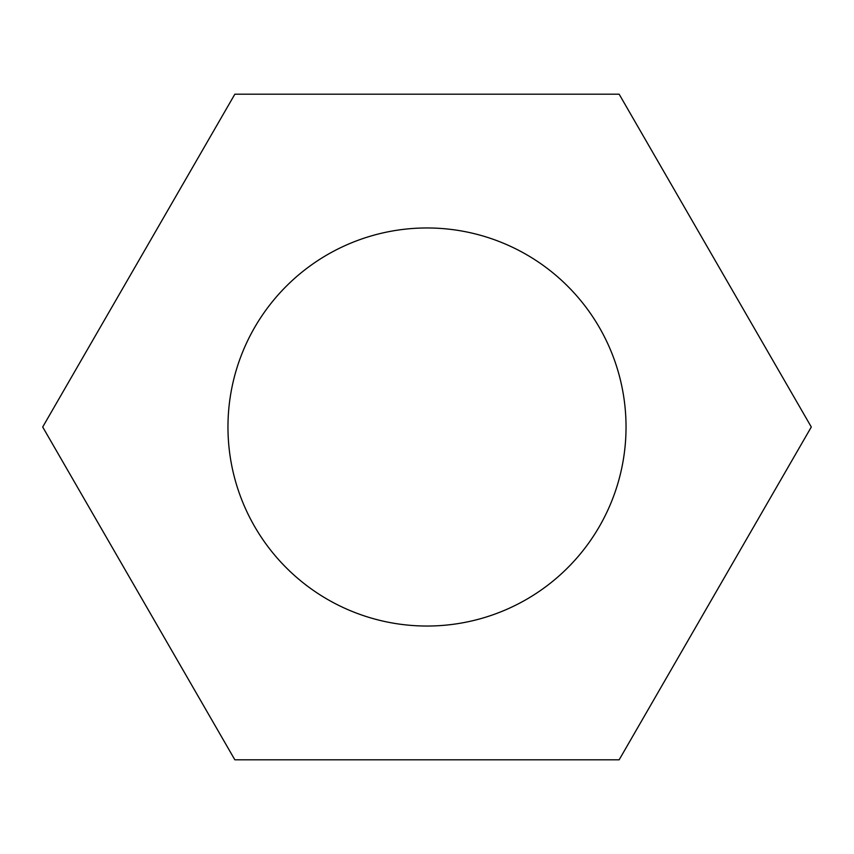 <?xml version="1.0" encoding="UTF-8"?>
<svg xmlns="http://www.w3.org/2000/svg" width="854" height="854" viewBox="0 0 854 854"><rect width="100%" height="100%" fill="white"/><g stroke="black" fill="none" stroke-linecap="round" stroke-linejoin="round"><path stroke-width="1.28" d="M227.965 427A199.035 199.035 0 0 0 427 626.035A199.035 199.035 0 0 0 626.035 427A199.035 199.035 0 0 0 427 227.965A199.035 199.035 0 0 0 227.965 427M811.3 427L619.15 94.186L234.85 94.186L42.7 427L234.85 759.814L619.15 759.814L811.3 427"/></g></svg>
